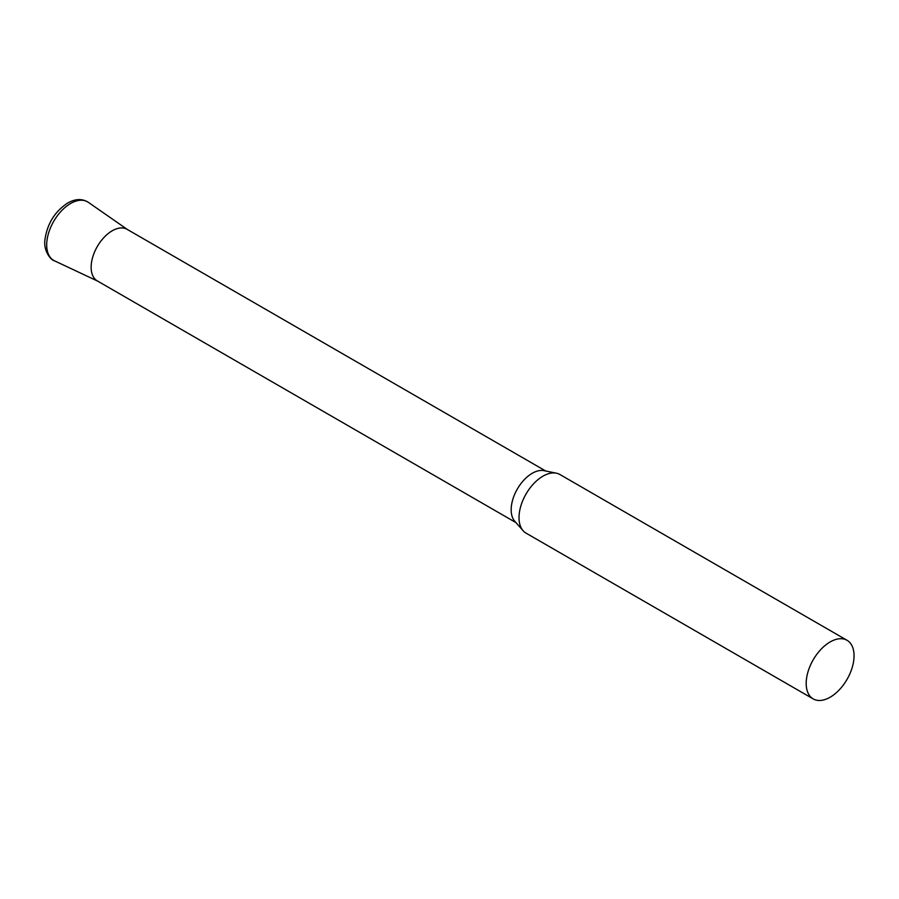 <?xml version="1.0" encoding="UTF-8"?>
<svg xmlns="http://www.w3.org/2000/svg" width="899" height="899" viewBox="0 0 899 899"><rect width="100%" height="100%" fill="white"/><g stroke="black" fill="none" stroke-linecap="round" stroke-linejoin="round"><path stroke-width="1.35" d="M847.038 640.29L559.875 474.492A33.847 19.542 120 0 0 556.357 473.177A33.847 19.542 120 0 0 531.725 485.876A33.847 19.542 120 0 0 519.015 517.622A33.847 19.542 120 0 0 523.128 530.736A33.847 19.542 120 0 0 526.027 533.118L813.202 698.905A33.847 19.542 120 0 0 839.273 689.848A33.847 19.542 120 0 0 854.05 655.787A33.847 19.542 120 0 0 847.038 640.29A33.847 19.542 120 0 0 820.956 649.359A33.847 19.542 120 0 0 806.189 683.42A33.847 19.542 120 0 0 813.202 698.905M556.357 473.177L544.03 470.66A29.779 17.193 120 0 0 522.353 481.842A29.779 17.193 120 0 0 511.171 509.778A29.779 17.193 120 0 0 514.79 521.308L523.128 530.736M545.704 470.997L127.085 229.324A29.779 17.193 120 0 0 104.138 237.302A29.779 17.193 120 0 0 91.136 267.273A29.779 17.193 120 0 0 97.306 280.904L515.914 522.589M98.047 281.286A29.779 17.193 -60 0 1 92.552 257.698A29.779 17.193 -60 0 1 112.195 230.796A29.779 17.193 -60 0 1 127.793 229.762M54.547 260.845A33.836 19.531 -60 0 1 48.299 234.043A33.836 19.531 -60 0 1 70.616 203.477A33.836 19.531 -60 0 1 88.327 202.32C82.214 198.465 75.314 198.713 67.639 203.05C54.861 211.535 47.299 223.66 44.984 239.426C43.186 250.888 50.928 260.294 54.547 260.845L97.665 281.117M127.444 229.526L88.327 202.32"/></g></svg>
